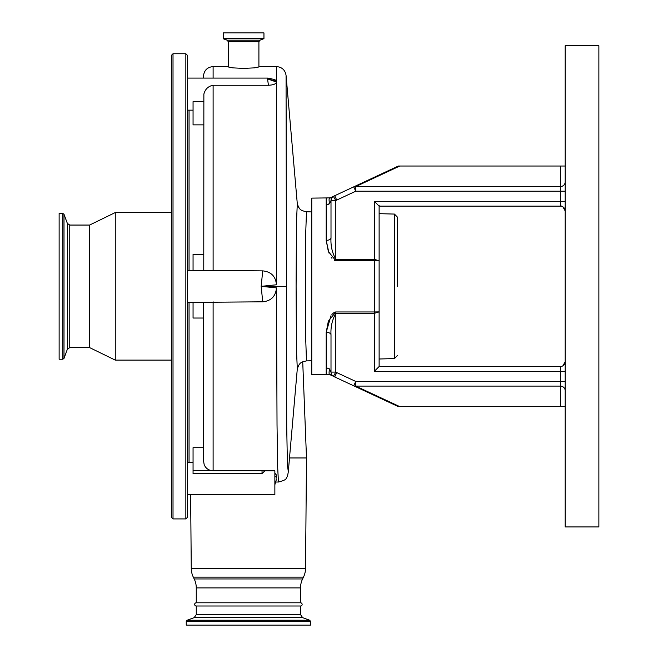 <?xml version="1.0" encoding="UTF-8"?>
<svg xmlns="http://www.w3.org/2000/svg" width="658" height="658" viewBox="0 0 658 658"><rect width="100%" height="100%" fill="white"/><g stroke="black" fill="none" stroke-linecap="round" stroke-linejoin="round"><path stroke-width="0.99" d="M190.623 494.586L191.264 568.397A20.373 20.373 0 0 0 193.32 577.148L194.209 578.958A20.373 20.373 0 0 1 196.265 587.89L196.265 602.802A1.604 1.604 0 0 0 194.661 604.406A1.604 1.604 0 0 0 196.265 606.01L300.525 606.01A1.604 1.604 0 0 0 302.129 604.406A1.604 1.604 0 0 0 300.525 602.802L300.525 587.89A20.373 20.373 0 0 1 302.59 578.958L303.47 577.148A20.373 20.373 0 0 0 305.534 568.397L306.496 457.96L302.721 361.768M310.551 621.423L186.247 621.423L186.247 625.1L310.551 625.1L310.551 621.423L309.712 620.223L187.086 620.223L194.159 617.648L196.265 614.63L300.525 614.63L302.639 617.648L194.159 617.648M196.265 602.802L300.525 602.802M276.187 482.026L278.441 482.026C283.952 480.57 286.501 479.32 286.09 478.267C287.094 477.453 287.826 475.257 288.303 471.671L297.301 368.817L296.445 349.365L296.1 286.337L296.462 222.223L297.301 203.84L286.057 75.366L286.707 426.738L287.431 465.099L288.303 471.621M297.309 203.972L298.781 207.558C300.114 208.594 299.053 210.231 306.472 211.769L305.74 232.545L305.435 283.376L305.723 339.1L306.472 360.897C299.053 362.435 300.114 364.071 298.781 365.108L297.309 368.694M331.492 198.453L333.392 196.413A4.812 4.812 0 0 0 331.007 200.567L331.657 198.157L330.11 197.885L311.76 198.116L311.76 374.55L330.11 374.78L333.392 376.261L335.819 372.099A11.227 11.227 0 0 0 336.731 372.584L355.756 381.451L565.189 381.451M330.982 315.717L326.195 332.315L328.358 321.145L335.819 311.958L334.93 312.081M334.256 312.353L331.903 314.425M328.638 368.34L329.576 369.048L326.195 367.666L326.195 374.55M565.189 191.215L355.756 191.215L336.731 200.081L334.7 195.722A16.039 16.039 0 0 0 333.392 196.413L335.819 200.567L335.819 259.318L374.312 259.318L379.123 260.782L379.123 366.531L560.377 366.531A4.812 4.812 0 0 0 565.189 361.719A4.812 4.812 0 0 1 560.377 366.531A4.812 4.812 0 0 0 562.919 365.807L565.189 361.719M564.654 208.742L565.189 210.947A4.812 4.812 0 0 0 560.377 206.135L379.123 206.135L379.123 260.782L335.819 260.708L328.358 251.52L326.195 240.351L328.959 253.034M379.123 311.884L374.312 311.958L379.123 311.884L374.312 313.356L335.819 313.356C332.158 319.903 330.555 327.059 331.007 334.823C330.555 327.067 332.158 319.911 335.819 313.356L335.819 372.099L331.007 372.099A4.812 4.812 0 0 0 333.392 376.261A16.039 16.039 0 0 0 334.7 376.944A16.039 16.039 0 0 1 333.392 376.261M379.123 205.535L379.123 206.135L374.312 201.323L560.377 201.323L560.377 206.135A4.812 4.812 0 0 1 565.189 210.947L562.919 206.859L563.972 207.739M560.377 205.535L562.919 206.859A4.812 4.812 0 0 0 560.377 206.135A4.812 4.812 0 0 1 565.189 210.947M598.87 526.935L598.87 45.731L565.189 45.731L565.189 526.935L598.87 526.935M565.189 181.921A4.812 4.647 0 0 1 560.377 186.568L560.377 166.03L565.189 166.03M565.189 406.636L398.37 406.636L353.724 385.81A4.812 4.063 -65 0 0 355.756 386.098L399.793 406.636M398.37 166.03L399.793 166.03L355.756 186.568A4.812 4.063 -115 0 0 353.724 186.856L398.37 166.03M560.377 166.03L399.793 166.03M565.189 201.323L560.377 201.323L560.377 186.568L355.756 186.568L355.756 191.215L353.724 186.856L334.7 195.722M336.731 372.584L334.7 376.944L353.724 385.81L355.756 381.451L355.756 386.098L560.377 386.098A4.812 4.647 180 0 1 565.189 390.745M560.377 367.131L562.919 365.807L565.074 362.772M333.392 196.413L330.11 197.885C328.951 197.951 328.77 199.868 329.576 203.626L328.638 204.325M562.919 365.807A4.812 4.812 0 0 1 560.377 366.531L560.377 371.342L374.312 371.342L379.123 366.531M331.007 372.115L331.007 334.823L331.007 372.099L329.576 369.048C328.77 372.798 328.951 374.715 330.11 374.78L331.492 374.213M335.819 260.708L335.819 259.318C332.158 252.762 330.555 245.607 331.007 237.851L331.007 200.567L329.576 203.626L326.195 205L326.195 198.116M397.572 286.337L397.572 217.28L397.572 286.337M336.731 200.081A11.227 11.227 0 0 0 335.819 200.567L331.007 200.567L331.007 237.851A4.812 2.509 0 0 1 326.195 240.351L326.195 205M326.195 367.666L326.195 332.315A4.812 2.509 180 0 1 331.007 334.823M331.114 257.146L331.903 258.24M334.256 260.313L335.029 260.609M289.504 457.96L306.496 457.96M278.441 482.026L277.66 467.147L277.026 424.788L276.467 287.9C275.71 296.314 271.121 300.953 262.715 301.816L261.168 286.337L276.467 287.9M203.487 78.08L203.487 76.205L203.487 78.08M187.448 78.08L268.069 78.08L274.97 79.651L276.467 82.036C276.105 83.936 273.424 85.014 268.439 85.26L213.11 85.26C208.265 86.182 205.189 89.134 203.865 94.119L203.766 270.29M187.448 270.29L262.715 270.874C271.104 271.713 275.686 276.344 276.467 284.774L276.475 66.581C281.928 67.042 285.128 69.97 286.057 75.366M258.907 41.717L228.268 41.717L228.268 66.96L232.743 67.864L243.583 68.391L254.432 67.864L258.907 66.96L258.907 41.717L259.959 40.212L263.957 38.641L263.957 32.9L223.218 32.9L223.218 38.641L263.957 38.641M276.467 284.774L261.168 286.337L262.715 270.874M268.439 85.26L267.526 78.861L276.467 82.036M276.467 81.345L267.526 78.861L268.448 78.541M262.715 301.816L193.057 302.376L193.057 318.036L203.487 318.036M187.448 286.337L187.448 517.311L185.844 518.915L185.844 53.75L187.448 55.354L187.448 286.337M187.448 494.586L274.863 494.586L274.863 470.815L264.886 470.815L262.032 473.587L262.032 470.717L264.886 470.815M203.487 124.856L193.057 124.856L193.057 101.645L203.487 101.645M173.013 518.915L173.013 53.75L171.409 55.354L171.409 517.311L173.013 518.915L185.844 518.915M171.409 109.779L171.409 462.887M213.11 301.816L213.11 470.717L211.835 470.635C208.183 470.083 205.633 468.101 204.194 464.688L203.487 460.674L203.487 302.376M262.032 473.587L193.057 473.587L193.057 447.703L203.487 447.703M213.11 470.717L262.032 470.717M189.052 462.508L189.052 302.376M193.057 270.29L193.057 254.407L203.487 254.407M276.467 479.139L274.863 484.749M274.863 473.192L276.467 475.051L276.467 478.053A14.435 4.458 -0 0 0 274.863 476.005M189.052 270.29L189.052 110.157M69.756 225.061L69.756 347.605L67.346 349.291L67.346 223.375L69.756 225.061L89.603 225.061L115.265 212.55L115.265 360.115L171.409 360.115M89.603 225.061L89.603 347.605L115.265 360.115M62.798 213.431L59.13 213.431L59.13 359.235L62.798 359.235L64.007 358.396L64.007 214.269L62.798 213.431L62.798 359.235M196.265 587.89L300.525 587.89M194.209 578.958L302.59 578.958M335.819 313.356L335.819 311.958L374.312 311.958L374.312 201.323M562.919 206.859A4.812 4.812 0 0 0 560.377 206.135M560.377 406.636L560.377 371.342L565.189 371.342M374.312 371.342L374.312 311.958M379.123 358.997L394.446 358.594L394.446 214.072L397.572 217.28M193.32 577.148L303.47 577.148M191.264 568.397L305.534 568.397M286.057 286.337L261.168 286.337M203.487 76.205C204.054 70.365 207.262 67.157 213.11 66.581L213.11 78.08M213.11 85.26L213.11 270.874M228.268 41.717L227.216 40.212L259.959 40.212M227.216 40.212L223.325 38.789L263.85 38.789M211.835 470.635L193.057 470.635M196.265 606.01L196.265 614.63M186.247 621.423L187.086 620.223M302.639 617.648L309.712 620.223M300.525 606.01L300.525 614.63M311.76 360.765L306.472 360.897M394.446 358.594L397.572 355.386M394.446 214.072L379.123 213.669M311.76 211.909L306.472 211.769M213.11 66.581L228.268 66.581M258.907 66.581L276.475 66.581M187.448 302.376L193.057 302.376M187.448 110.157L193.057 110.157M173.013 53.75L185.844 53.75M187.448 462.508L193.057 462.508M115.265 212.55L171.409 212.55M69.756 347.605L89.603 347.605M67.346 349.291L64.007 358.396M67.346 223.375L64.007 214.269"/></g></svg>

